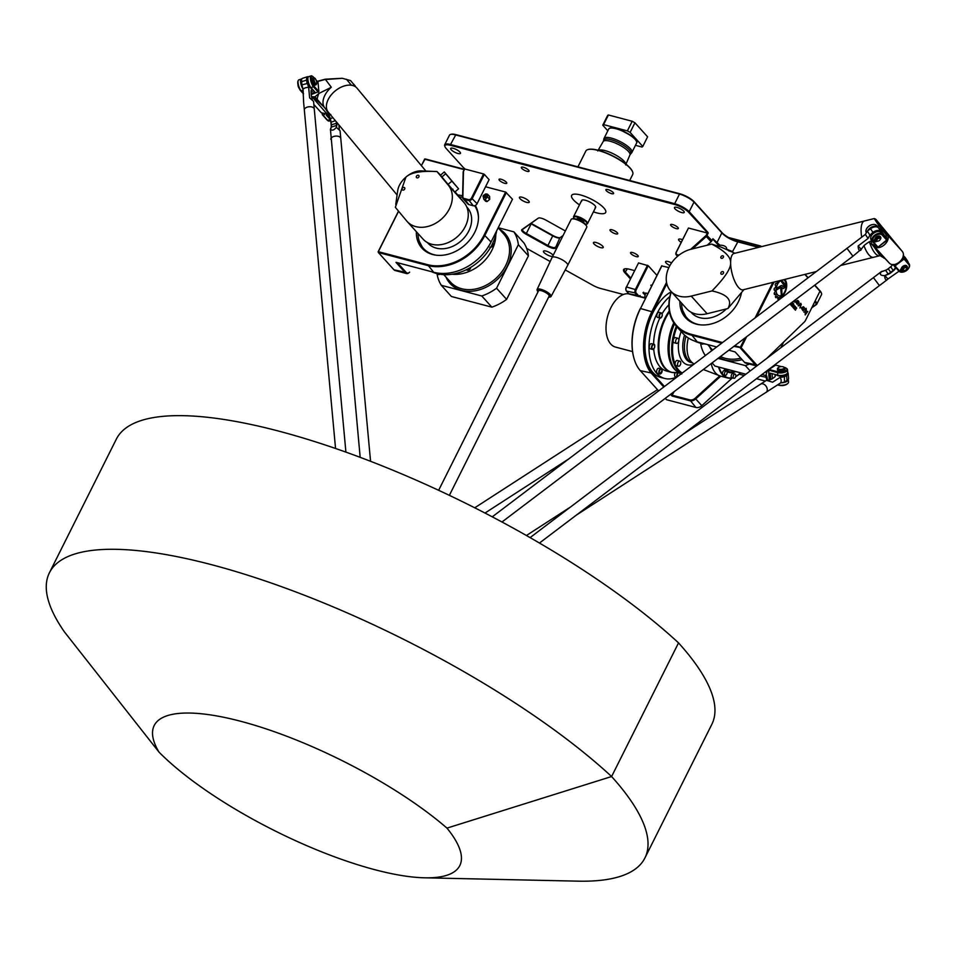 <?xml version="1.0" encoding="UTF-8"?>
<svg xmlns="http://www.w3.org/2000/svg" width="957" height="957" viewBox="0 0 957 957"><rect width="100%" height="100%" fill="white"/><g stroke="black" fill="none" stroke-linecap="round" stroke-linejoin="round"><path stroke-width="1.44" d="M446.979 828.116L611.607 776.534A346.829 99.085 -153.4 0 0 282.997 587.203A346.829 99.085 -153.4 0 0 49.417 572.776A346.829 99.085 -153.4 0 0 64.574 632.098L158.97 752.07A184.737 52.779 26.6 0 1 240.889 721.327A184.737 52.779 26.6 0 1 446.979 828.116A181.052 51.726 26.6 0 1 424.609 877.808A181.052 51.726 26.6 0 1 158.97 752.07M49.417 572.776L116.347 439.131A346.829 99.085 26.6 0 1 349.915 453.558A346.829 99.085 26.6 0 1 678.537 642.889L611.607 776.534A343.144 98.033 26.6 0 1 644.91 857.962A343.144 98.033 26.6 0 1 578.184 881.158L424.609 877.808M678.537 642.889A343.144 98.033 26.6 0 1 711.841 724.317L644.91 857.962M328.502 114.397L326.277 115.115L330.249 119.529L327.713 120.343L322.952 115.055L324.543 114.541M313.752 90.783L311.073 91.657M311.181 93.451L315.032 92.195L311.061 87.793A6.244 1.986 72 0 1 308.202 81.381A6.244 1.986 72 0 1 308.656 76.668L311.192 75.842A6.244 1.986 72 0 0 310.726 80.555A6.244 1.986 72 0 0 313.597 86.967L318.358 92.255L318.872 91.549L311.252 94.564M322.234 113.584L322.342 114.72L327.103 120.008A5.61 1.782 72 0 0 327.737 120.546A5.61 1.782 72 0 0 328.06 120.69M330.608 120.618L329.16 121.084A6.244 1.986 -108 0 1 328.418 120.953A6.244 1.986 -108 0 1 327.713 120.343L327.103 120.008M316.037 80.017L318.011 82.206L318.872 91.549L314.111 86.274A5.61 1.782 -108 0 1 311.372 79.622A5.61 1.782 -108 0 1 312.616 76.381A5.61 1.782 -108 0 1 313.238 76.919L313.932 77.673M312.616 76.381L311.934 75.986A6.244 1.986 72 0 0 311.192 75.842M298.153 80.831A5.61 1.782 72 0 0 297.974 81.13A5.61 1.782 72 0 0 298.249 85.783A5.61 1.782 72 0 0 300.606 90.652L303.465 93.822M303.429 93.439L301.216 90.987A6.244 1.986 -108 0 1 298.596 85.58A6.244 1.986 -108 0 1 298.285 80.4A6.244 1.986 -108 0 1 298.811 79.862L301.335 79.036A6.244 1.986 -108 0 1 301.778 79.036M303.022 89.192A6.244 1.986 -108 0 1 300.737 82.972A6.244 1.986 -108 0 1 301.335 79.036M315.954 84.79L314.829 85.161A3.744 1.184 -108 0 1 312.544 81.967A3.744 1.184 -108 0 1 312.52 78.031L313.645 77.673A3.744 1.184 72 0 0 313.669 81.596A3.744 1.184 72 0 0 315.954 84.79A3.744 1.184 72 0 0 316.265 84.467L316.588 83.737A3.122 0.993 -108 0 1 314.422 81.357A3.122 0.993 -108 0 1 314.769 78.151A3.122 0.993 -108 0 1 316.683 82.517A3.122 0.993 -108 0 1 316.588 83.737M299.768 89.491L299.218 88.427M299.194 88.367A2.5 0.79 -108 0 1 297.986 85.161A2.5 0.79 -108 0 1 297.974 84.611M314.769 78.151L314.087 77.756A3.744 1.184 72 0 0 313.645 77.673M297.962 84.73L299.11 88.271M301.551 79.622L301.527 79.634A5.61 1.782 72 0 0 300.929 82.792A5.61 1.782 72 0 0 302.675 88.152M311.444 88.223A5.61 1.782 -108 0 1 308.022 83.391A5.61 1.782 -108 0 1 307.998 77.529L308.022 77.529M327.976 114.565A5.61 1.782 72 0 0 330.153 118.955M881.098 231.726L885.189 236.905L881.206 232.491A6.244 3.936 146.1 0 0 873.825 233.149A6.244 3.936 146.1 0 0 871.061 239.729A6.244 3.936 146.1 0 0 871.289 240.016M903.097 256.5L908.935 263.665L903.049 256.727M866.312 232.647A6.244 3.936 -33.9 0 1 866.719 228.591A6.244 3.936 -33.9 0 1 872.772 224.536A6.244 3.936 -33.9 0 1 876.48 225.457L881.253 230.745L887.199 239.597L878.036 247.133L872.497 241.822A6.244 3.936 146.1 0 1 872.282 241.535L871.061 239.729M872.569 224.572A5.61 3.541 146.1 0 0 872.377 224.596A5.61 3.541 146.1 0 0 866.934 228.256A5.61 3.541 146.1 0 0 866.827 228.424M878.036 247.133L873.263 241.846A5.61 3.541 -33.9 0 1 875.344 235.829A5.61 3.541 -33.9 0 1 882.198 235.087L886.972 240.374M887.199 239.597L882.426 234.309A6.244 3.936 146.1 0 0 875.033 234.955A6.244 3.936 146.1 0 0 872.282 241.535M876.48 225.457L877.713 227.287A6.244 3.936 -33.9 0 0 872.664 226.689A6.244 3.936 -33.9 0 0 867.712 230.804M879.28 229.022L881.672 231.666M874.339 241.032L874.136 240.733A1.124 0.706 -33.9 0 1 874.483 239.585A1.124 0.706 146.1 0 0 874.913 238.951A3.194 2.01 -33.9 0 1 877.473 236.331A3.194 2.01 -33.9 0 1 880.392 236.69A3.194 2.01 -33.9 0 1 880.5 236.893M880.189 237.695A2.5 1.567 146.1 0 0 880.069 237.48A2.5 1.567 146.1 0 0 877.186 237.527A2.5 1.567 146.1 0 0 875.882 240.183L874.973 240.841L876.145 240.578A2.5 1.567 146.1 0 0 876.193 240.662A2.5 1.567 146.1 0 0 877.772 241.14A2.5 1.567 146.1 0 0 877.988 241.104A3.194 2.01 -33.9 0 1 876.959 241.308A1.124 0.706 146.1 0 0 876.193 241.583A1.124 0.706 -33.9 0 1 874.901 241.678L875.906 240.757M893.312 264.515L894.998 265.926L893.982 264.491M902.798 257.565L908.707 264.443A5.61 3.541 -33.9 0 1 908.564 268.379A5.61 3.541 -33.9 0 1 903.109 272.039L902.714 272.099A6.244 3.936 146.1 0 1 899.006 271.178L894.233 265.89L895.931 264.12M903.109 272.039A5.61 3.541 -33.9 0 1 899.771 271.202L894.998 265.926L903.934 259.156L904.162 258.378L903.396 258.462L901.673 259.766M903.252 255.567L904.209 256.62L903.276 255.232A6.244 3.936 -33.9 0 1 903.396 255.411M908.66 268.211A6.244 3.936 146.1 0 0 908.779 268.044A6.244 3.936 146.1 0 0 909.15 263.953A6.244 3.936 146.1 0 0 908.935 263.665L908.707 264.443M908.109 262.445A6.244 3.936 146.1 0 0 907.93 262.134A6.244 3.936 146.1 0 0 907.714 261.859A6.244 3.936 -33.9 0 0 906.746 260.783M900.848 270.388L900.645 270.089A1.124 0.706 -33.9 0 1 900.992 268.953A1.124 0.706 146.1 0 0 901.422 268.307A3.194 2.01 -33.9 0 1 903.97 265.687A3.194 2.01 -33.9 0 1 906.889 266.046A3.194 2.01 -33.9 0 1 907.009 266.261M906.578 269.073A3.194 2.01 146.1 0 0 907.164 266.453A3.194 2.01 146.1 0 0 904.245 266.094A3.194 2.01 146.1 0 0 901.697 268.714A1.124 0.706 -33.9 0 1 901.255 269.348A1.124 0.706 146.1 0 0 900.872 270.448L902.164 269.742M902.152 269.718L901.398 271.034A1.124 0.706 146.1 0 0 902.69 270.939A1.124 0.706 -33.9 0 1 903.456 270.664A3.194 2.01 146.1 0 0 904.497 270.46A2.5 1.567 146.1 0 1 904.281 270.508A2.5 1.567 146.1 0 1 902.702 270.018A2.5 1.567 146.1 0 1 902.654 269.946L902.415 270.113M901.47 270.173L902.702 270.018M906.686 267.051A2.5 1.567 146.1 0 0 906.578 266.836A2.5 1.567 146.1 0 0 903.695 266.883A2.5 1.567 146.1 0 0 902.391 269.539M906.578 269.061A2.5 1.567 146.1 0 0 906.698 268.881A2.5 1.567 146.1 0 0 906.853 267.242A2.5 1.567 146.1 0 0 903.97 267.278A2.5 1.567 146.1 0 0 902.654 269.946M874.961 240.817L874.411 241.14A1.124 0.706 -33.9 0 1 874.746 239.992A1.124 0.706 146.1 0 0 875.188 239.358A3.194 2.01 -33.9 0 1 877.736 236.738A3.194 2.01 -33.9 0 1 880.655 237.085A3.194 2.01 -33.9 0 1 880.069 239.705A2.5 1.567 146.1 0 0 880.189 239.513A2.5 1.567 146.1 0 0 880.344 237.886A2.5 1.567 146.1 0 0 877.461 237.922A2.5 1.567 146.1 0 0 876.145 240.578M905.848 269.91A1.866 1.184 -33.9 0 1 904.676 270.436A1.866 1.184 -33.9 0 1 903.456 269.156A1.866 1.184 -33.9 0 1 905.765 267.601A1.866 1.184 -33.9 0 1 906.494 269.216A1.866 1.184 -33.9 0 1 905.848 269.91M879.339 240.554A1.866 1.184 -33.9 0 1 878.167 241.08A1.866 1.184 -33.9 0 1 876.947 239.8A1.866 1.184 -33.9 0 1 879.256 238.245A1.866 1.184 -33.9 0 1 879.985 239.86A1.866 1.184 -33.9 0 1 879.339 240.554M904.209 256.62A6.244 3.936 -33.9 0 1 904.221 256.643L903.276 255.184M870.798 237.037A5.61 3.541 -33.9 0 1 873.454 233.006A5.61 3.541 -33.9 0 1 879.04 231.51M875.691 226.821A5.61 3.541 146.1 0 0 870.356 228.376A5.61 3.541 146.1 0 0 868.693 230.051M772.514 378.601L772.12 373.661M768.567 370.12L777.574 372.632L777.778 375.156L770.313 373.182L770.816 379.474M769.392 379.929L768.722 370.012M770.421 368.517L775.684 365.107L781.319 366.603M784.19 367.356L784.632 367.476A5.61 2.44 175.4 0 1 786.08 368.086A5.61 2.44 175.4 0 1 785.015 371.232A5.61 2.44 175.4 0 1 777.897 371.83L769.356 369.569M777.897 371.83L777.574 372.632A6.244 2.715 -4.6 0 0 784.19 372.44A6.244 2.715 -4.6 0 0 787.527 369.713A6.244 2.715 -4.6 0 0 786.654 368.469A6.244 2.715 -4.6 0 0 786.331 368.278M768.519 370.156L769.308 379.953M777.562 384.893L778.974 385.264A5.61 2.44 -4.6 0 0 787.336 383.877A5.61 2.44 -4.6 0 0 787.563 383.637M788.281 379.295A6.244 2.715 175.4 0 1 788.317 379.51L788.52 382.034A6.244 2.715 175.4 0 1 787.85 383.398A6.244 2.715 175.4 0 1 778.555 384.953L777.79 384.75M777.778 375.156A6.244 2.715 -4.6 0 0 784.393 374.965A6.244 2.715 -4.6 0 0 787.731 372.237L787.527 369.713M784.907 368.23L785.003 369.354A3.744 1.627 175.4 0 1 784.25 370.443A3.744 1.627 175.4 0 1 780.146 371.28A3.744 1.627 175.4 0 1 777.539 369.952L777.443 368.828A3.744 1.627 -4.6 0 0 780.063 370.168A3.744 1.627 -4.6 0 0 784.166 369.318A3.744 1.627 -4.6 0 0 784.907 368.23A3.744 1.627 -4.6 0 0 784.381 367.488A3.744 1.627 -4.6 0 0 784.034 367.297M781.713 385.563A1.866 0.813 -4.6 0 0 783.364 385.432M783.616 368.624A3.122 1.352 175.4 0 1 779.488 369.235A3.122 1.352 175.4 0 1 778.364 367.536A3.122 1.352 175.4 0 1 781.02 366.615A3.122 1.352 175.4 0 1 783.807 367.105A3.122 1.352 175.4 0 1 783.616 368.624M778.161 367.775A3.744 1.627 -4.6 0 0 777.85 368.014A3.744 1.627 -4.6 0 0 777.443 368.828M787.133 373.541A5.61 2.44 175.4 0 1 782.204 375.969A5.61 2.44 175.4 0 1 776.342 374.773M784.596 382.046A5.61 2.44 -4.6 0 0 787.647 379.977M788.317 379.51A6.244 2.715 175.4 0 1 781.606 382.752M769.045 376.711A4.988 2.823 -75.2 0 1 768.866 374.546M846.909 248.282L852.926 256.213L846.921 248.258L852.95 256.213L861.408 249.095M871.887 240.949L871.408 241.056A6.555 4.127 146.1 0 0 867.951 242.635L865.415 244.454A6.555 4.127 146.1 0 0 863.274 246.547L861.204 249.358L858.142 245.961C858.262 249.705 859.171 251.117 860.869 250.22M881.576 232.898A6.555 4.127 146.1 0 0 881.146 231.797A6.555 4.127 146.1 0 0 872.928 232.372L869.805 235.278L873.191 232.718A6.244 3.936 -33.9 0 1 881.206 232.491L882.198 235.087M869.805 235.278L868.071 238.449L865.367 234.429L867.317 231.151L869.746 234.776M867.317 231.151L870.499 228.747A6.555 4.127 -33.9 0 1 874.59 226.917A6.555 4.127 -33.9 0 1 878.717 228.173L881.146 231.797M874.495 226.929A6.244 3.936 146.1 0 0 874.399 226.941A6.244 3.936 146.1 0 0 870.487 228.687L867.102 231.259M492.269 516.828L865.367 234.429M868.071 238.449L858.142 245.961M873.418 277.638L879.423 285.581M892.666 264.599A6.555 4.127 -33.9 0 1 890.68 266.764L888.252 268.714A6.555 4.127 -33.9 0 1 885.608 270.245L882.438 271.477M530.106 537.607L881.349 271.621L885.727 270.233A6.244 3.936 146.1 0 0 888.252 268.773L890.668 266.836A6.244 3.936 146.1 0 0 892.606 264.682A6.244 3.936 146.1 0 0 892.725 264.479M903.145 256.273A6.555 4.127 -33.9 0 1 905.226 257.541L907.655 261.153A6.555 4.127 146.1 0 0 906.052 260.005M895.549 267.35L895.333 267.781A6.244 3.936 -33.9 0 1 893.096 270.448L890.68 272.386A6.244 3.936 -33.9 0 1 888.156 273.858L884.89 275.604L887.964 278.989L899.03 271.202M908.097 262.374A6.555 4.127 146.1 0 0 907.655 261.153M881.792 271.369C879.196 274.169 880.153 275.592 884.651 275.628C884.83 279.157 885.739 280.473 887.378 279.576L887.964 278.989M884.89 275.604L888.299 274.264A6.555 4.127 146.1 0 0 890.955 272.733L893.371 270.795A6.555 4.127 146.1 0 0 895.716 267.984L895.86 267.697M762.932 383.865A4.988 3.493 -122.9 0 0 760.588 384.152L760.588 384.152A4.988 3.493 57.1 0 1 762.932 383.865A4.988 3.493 57.1 0 1 766.952 387.896A4.988 3.493 57.1 0 1 766.007 392.526A4.988 3.493 -122.9 0 0 766.94 387.896A4.988 3.493 -122.9 0 0 762.932 383.865M576.246 515.189L780.517 382.979A4.988 3.493 -122.9 0 0 780.075 377.381L784.429 376.783L784.453 382.142L787.001 380.479A6.244 2.715 -4.6 0 0 787.575 380.049A6.244 2.715 -4.6 0 0 787.707 379.929M765.648 385.659A4.988 3.493 57.1 0 1 766.701 387.298M784.429 376.783L786.821 375.228A6.555 2.847 -4.6 0 0 788.137 373.326L788.544 378.374A6.555 2.847 175.4 0 1 787.838 379.809A6.555 2.847 175.4 0 1 787.228 380.276L784.836 381.819M784.453 382.142L780.517 382.979M788.137 373.326A6.555 2.847 -4.6 0 0 787.731 372.464M775.074 374.438L775.062 376.029A6.244 2.715 175.4 0 1 774.512 377.178M767.933 380.36L770.17 379.69A6.555 2.847 -4.6 0 0 772.443 378.649L774.201 377.417A6.555 2.847 -4.6 0 0 774.644 377.058A6.555 2.847 -4.6 0 0 775.349 375.73L775.361 374.51M787.695 372.656A6.244 2.715 175.4 0 1 786.558 374.881L783.998 376.532M683.442 434.011L766.497 380.324L772.586 382.214L780.075 377.381M345.908 452.111L314.267 109.038A4.988 2.739 174.7 0 0 309.039 106.765A4.988 2.739 174.7 0 0 304.326 109.947L304.326 109.947A4.988 2.739 -5.3 0 1 309.039 106.765A4.988 2.739 -5.3 0 1 314.267 109.026L313.561 101.37L309.625 97.829L308.668 87.446A4.988 2.739 174.7 0 0 303.046 89.276L301.91 84.85L307.412 83.486L307.089 79.933A6.244 1.986 -108 0 1 308.286 76.955M305.379 108.045A4.988 2.739 -5.3 0 1 312.879 107.351M311.264 90.137L311.372 89.874A6.555 2.081 72 0 0 311.324 89.958A6.555 2.081 72 0 0 311.097 92.303L311.276 94.827A6.555 2.081 72 0 0 311.755 97.614L312.365 99.947M308.214 76.883L308.298 76.931A6.555 2.081 72 0 0 308.214 76.883A6.555 2.081 72 0 0 307.436 76.727A6.555 2.081 72 0 0 306.671 79.886L306.982 83.211M307.412 83.486L308.668 87.446M301.91 84.85L301.611 81.524A6.555 2.081 -108 0 1 301.826 78.953A6.555 2.081 -108 0 1 302.364 78.378L307.436 76.727M301.742 79.144A6.244 1.986 72 0 0 301.658 79.311A6.244 1.986 72 0 0 301.455 81.764L301.79 85.305M335.548 448.474L303.62 102.291L303.046 89.276M340.297 137.389A4.988 2.739 174.7 0 0 334.591 136.265A4.988 2.739 174.7 0 0 330.835 139.315L330.835 139.303A4.988 2.739 -5.3 0 1 331.23 138.047A4.988 2.739 -5.3 0 1 335.716 136.109A4.988 2.739 -5.3 0 1 340.297 137.389A4.988 2.739 -5.3 0 1 340.776 138.394A4.988 2.739 174.7 0 0 340.297 137.389M370.562 461.286L340.058 130.726L336.374 127.365C333.969 130.212 331.983 130.858 330.428 129.291L331.313 126.838A6.244 1.986 72 0 0 331.337 124.709L331.038 122.053A6.244 1.986 72 0 0 330.237 118.584L328.969 114.768A6.555 2.081 -108 0 1 328.849 114.397M331.888 137.401A4.988 2.739 -5.3 0 1 339.388 136.719M328.646 114.397A6.244 1.986 72 0 0 328.777 114.828L330.057 118.632A6.555 2.081 -108 0 1 330.883 122.281L331.182 124.936A6.555 2.081 -108 0 1 331.158 127.173L330.823 128.944M336.242 121.73L336.397 123.07A6.244 1.986 -108 0 1 336.374 125.188L336.374 127.365M336.397 127.377L336.792 125.343A6.555 2.081 72 0 0 336.804 123.118L336.72 122.293M339.34 129.745L338.898 124.924M360.167 457.326L330.428 129.291M586.605 224.094A7.8 2.225 -153.4 0 0 586.928 224.034A7.8 2.225 -153.4 0 0 587.538 223.591A7.8 2.225 -153.4 0 0 586.964 221.952A7.8 2.225 -153.4 0 0 579.547 217.203A7.8 2.225 -153.4 0 0 573.602 216.605A7.8 2.225 -153.4 0 0 573.614 217.359A7.8 2.225 -153.4 0 0 573.757 217.658M574.296 218.686A7.333 2.093 26.6 0 1 573.829 217.933A7.333 2.093 26.6 0 1 578.435 217.418A7.333 2.093 26.6 0 1 586.378 222.239A7.333 2.093 26.6 0 1 586.342 224.189A7.333 2.093 26.6 0 1 585.469 224.285M576.796 219.285L577.023 218.83A3.744 1.065 26.6 0 1 579.882 219.105A3.744 1.065 26.6 0 1 583.435 221.39A3.744 1.065 26.6 0 1 583.722 222.18L583.483 222.634M571.138 219.428A8.733 2.5 26.6 0 1 571.831 218.938A8.733 2.5 26.6 0 1 580.074 221.103A8.733 2.5 26.6 0 1 586.737 226.402A8.733 2.5 26.6 0 1 586.761 227.252L567.704 265.304A8.733 2.5 26.6 0 1 567.692 265.328A8.733 2.5 26.6 0 0 561.005 259.168A8.733 2.5 26.6 0 0 552.081 257.493A8.733 2.5 26.6 0 1 552.081 257.493L571.138 219.428M586.737 226.402L586.45 225.649A8.111 2.321 -153.4 0 0 580.253 220.732A8.111 2.321 -153.4 0 0 572.609 218.722L571.831 218.938M538.013 291.849A7.178 2.046 26.6 0 1 537.451 291A7.178 2.046 26.6 0 1 537.439 290.976A7.178 2.046 26.6 0 1 544.748 291.646A7.178 2.046 26.6 0 1 549.653 297.089A7.178 2.046 26.6 0 1 548.612 297.16M549.653 297.089L550.442 296.885A7.812 2.237 -153.4 0 0 551.076 296.455A7.812 2.237 -153.4 0 0 545.095 290.94A7.812 2.237 -153.4 0 0 537.104 289.457A7.812 2.237 -153.4 0 0 537.14 290.222A7.812 2.237 -153.4 0 0 537.152 290.246M438.641 490.295L538.528 290.82A5.921 1.699 26.6 0 1 543.732 291.562A5.921 1.699 26.6 0 1 549.091 295.522A5.921 1.699 26.6 0 1 549.127 296.132L449.371 495.343M700.608 343.3A45.23 34.978 -42.1 0 0 704.878 354.903L705.369 355.454M712.092 362.882L714.951 366.064L745.862 374.223M750.192 370.945L745.359 365.598A45.23 34.978 -42.1 0 0 749.343 364.055M769.847 368.577L770.194 368.959A45.23 34.978 137.9 0 1 764.332 372.763M745.359 365.598L718.037 358.385M705.776 355.143L704.878 354.903M783.699 341.996L780.828 347.75M770.72 367.919L770.194 368.959M705.943 344.137A45.23 34.978 137.9 0 1 694.507 340.991M700.105 324.818A33.387 25.827 137.9 0 1 682.831 310.774A33.387 25.827 137.9 0 1 681.599 303.154M437.038 273.702A45.23 34.978 -42.1 0 0 441.309 285.318L451.381 296.479L491.862 307.161L481.79 296A45.23 34.978 -42.1 0 0 496.551 288.224L506.624 299.374A45.23 34.978 137.9 0 1 491.862 307.161M518.347 244.705A45.23 34.978 -42.1 0 0 513.909 231.857L523.981 243.006A45.23 34.978 137.9 0 1 528.42 255.866L518.347 244.705L496.551 288.224M481.79 296L441.309 285.318M498.214 227.706L513.909 231.857M528.42 255.866L506.624 299.374M496.587 230.96A45.23 34.978 137.9 0 1 431.535 271.692M459.252 196.819A33.387 25.827 137.9 0 1 462.578 197.453M474.636 205.707A33.387 25.827 137.9 0 1 478.452 217.371M436.536 255.232A33.387 25.827 137.9 0 1 419.262 241.188A33.387 25.827 137.9 0 1 418.03 233.556M679.841 361.124L677.365 360.466A2.656 1.495 104.8 0 0 676.695 360.538A2.656 1.495 104.8 0 0 675.104 364.15A2.656 1.495 104.8 0 0 675.654 365.407A2.656 1.495 104.8 0 0 676.001 365.598L678.489 366.256A2.656 1.495 104.8 0 0 679.159 366.172A2.656 1.495 104.8 0 0 680.726 363.516A2.656 1.495 104.8 0 0 679.841 361.124A2.656 1.495 104.8 0 0 679.183 361.196A2.656 1.495 104.8 0 0 677.604 363.863A2.656 1.495 104.8 0 0 678.489 366.256M677.903 338.264L675.427 337.606A2.656 1.495 104.8 0 0 674.757 337.677A2.656 1.495 104.8 0 0 673.441 339.304A2.656 1.495 104.8 0 0 673.154 341.123A2.656 1.495 104.8 0 0 674.063 342.726L676.551 343.384A2.656 1.495 104.8 0 0 677.221 343.312A2.656 1.495 104.8 0 0 678.8 340.644A2.656 1.495 104.8 0 0 677.903 338.264A2.656 1.495 104.8 0 0 677.245 338.335A2.656 1.495 104.8 0 0 675.666 341.003A2.656 1.495 104.8 0 0 676.551 343.384M668.871 304.852A37.586 21.269 104.8 0 0 662.136 313.705M659.828 318.047A37.586 21.269 104.8 0 0 653.595 344.221M653.727 348.97A37.586 21.269 104.8 0 0 666.694 371.089L671.264 372.297A37.586 21.269 104.8 0 0 673.812 372.68M671.144 291.873A45.23 25.6 104.8 0 0 645.52 337.725A45.23 25.6 104.8 0 0 660.761 377.429L664.744 378.47A45.23 25.6 104.8 0 0 676.408 377.082M669.864 296.491A45.23 25.6 104.8 0 0 649.109 343.025A45.23 25.6 104.8 0 0 664.744 378.47M662.148 314.052A2.656 1.495 104.8 0 0 661.311 312.951C662.722 314.219 662.531 315.906 660.749 317.999L657.71 317.485A2.656 1.495 -75.2 0 1 656.945 314.542A2.656 1.495 -75.2 0 1 659.074 312.365L661.311 312.951A2.656 1.495 104.8 0 0 659.182 315.128A2.656 1.495 104.8 0 0 659.959 318.083A2.656 1.495 104.8 0 0 660.617 317.999A2.656 1.495 104.8 0 0 661.227 317.545M654.612 345.369A2.656 1.495 104.8 0 0 653.775 344.269C654.744 344.042 654.947 345.31 654.361 348.073L652.411 349.401L650.174 348.815A2.656 1.495 -75.2 0 1 649.408 345.86A2.656 1.495 -75.2 0 1 651.538 343.683L653.775 344.269A2.656 1.495 104.8 0 0 651.645 346.458A2.656 1.495 104.8 0 0 652.411 349.401A2.656 1.495 104.8 0 0 653.691 348.862M661.981 369.952A2.656 1.495 104.8 0 0 661.131 368.852L662.172 370.778L659.78 373.984L657.543 373.386A2.656 1.495 -75.2 0 1 656.765 370.443A2.656 1.495 -75.2 0 1 658.894 368.266L661.131 368.852A2.656 1.495 104.8 0 0 659.002 371.041A2.656 1.495 104.8 0 0 659.78 373.984A2.656 1.495 104.8 0 0 661.048 373.445M676.707 377.154L675.486 376.831A2.656 1.495 -75.2 0 1 675.187 372.752M733.576 375.168A2.189 1.232 104.8 0 0 733.947 378.314A2.189 1.232 104.8 0 0 735.431 377.225A2.189 1.232 104.8 0 0 735.06 374.091A2.189 1.232 104.8 0 0 733.576 375.168M724.88 372.213A2.189 1.232 104.8 0 0 725.25 375.347A2.189 1.232 104.8 0 0 726.734 374.271A2.189 1.232 104.8 0 0 726.363 371.125A2.189 1.232 104.8 0 0 724.88 372.213M726.363 371.125L724.377 370.598A2.189 1.232 104.8 0 0 722.738 372.034A2.189 1.232 104.8 0 0 722.882 374.582A2.189 1.232 104.8 0 0 723.265 374.821L725.25 375.347M735.06 374.091L733.074 373.565A2.189 1.232 104.8 0 0 731.315 375.359A2.189 1.232 104.8 0 0 731.961 377.788A2.189 1.232 104.8 0 0 732.296 377.788M728.48 237.503L760.552 245.961A36.809 10.515 26.6 0 1 761.712 246.583M760.552 245.961L760.037 247.002M734.94 253.258L721.375 247.229L711.721 244.095C724.676 250.818 730.981 257.062 730.622 262.828C731.04 268.403 724.844 277.757 711.996 290.928C727.392 294.278 732.691 300.151 727.906 308.537L707.127 313.717A27.454 21.233 137.9 0 1 686.612 308.692L670.713 291.084A27.454 21.233 -42.1 0 0 691.217 296.096L707.127 313.717M711.996 290.928L691.217 296.096M816.082 271.609L743.099 289.804A18.721 6.735 -104 0 1 734.916 281.597A18.721 6.735 -104 0 1 730.622 262.828A18.721 6.735 -104 0 1 734.043 253.473L864.494 220.971A18.721 6.735 76 0 0 864.494 220.971A18.721 6.735 76 0 0 861.731 237.18A18.721 6.735 -104 0 1 864.506 220.959L874.219 218.567L879.04 225.84L880.081 225.696L875.918 219.404L902.08 251.177C907.714 257.553 894.328 269.204 889.029 262.768L874.064 246.93L880.177 255.675L883.658 257.804M863.98 245.698A18.721 6.735 76 0 0 873.55 257.289L873.55 257.289A18.721 6.735 -104 0 1 863.992 245.698M726.315 308.932A26.521 20.504 137.9 0 1 691.552 312.772L690.99 312.149M723.36 256.105A1.531 1.184 137.9 0 1 720.956 257.983A1.531 1.184 137.9 0 1 723.36 256.105M722.439 271.573A1.531 1.184 137.9 0 1 722.619 274.073A1.531 1.184 137.9 0 1 721.028 272.506A1.531 1.184 137.9 0 1 722.439 271.573M711.721 244.095L690.942 249.263A27.454 21.233 -42.1 0 0 669.015 267.278A27.454 21.233 -42.1 0 0 670.713 291.084M727.906 308.537L743.996 289.576M726.578 249.538L726.578 248.437A6.244 3.254 179.7 0 0 717.678 245.53L717.212 245.65M874.064 246.93L871.36 243.808L871.325 241.08M872.102 244.753L873.669 245.758C878.969 252.241 892.45 240.638 886.84 234.298L880.081 225.696M876.732 246.511L871.337 243.736M874.219 218.567L875.296 218.95M877.234 226.295L879.04 225.84L885.895 234.429L886.876 239.118M886.326 240.853L878.777 246.571M615.566 347.104L632.553 351.59L615.782 347.152A27.454 15.539 -75.2 0 1 615.566 347.104A27.454 15.539 -75.2 0 1 607.42 317.126A27.454 15.539 -75.2 0 1 628.976 293.883M644.492 297.603L639.204 296.299M647.817 293.596L645.664 292.998L644.432 297.83L645.532 298.153M768.076 380.324A8.111 4.594 -75.2 0 1 767.059 377.465A6.866 3.888 104.8 0 0 766.09 374.917L765.433 375.455A6.244 3.529 -75.2 0 1 766.198 377.62A8.733 4.941 104.8 0 0 767 380.228M765.433 375.455L761.975 374.546M767.071 371.113L766.09 374.917M775.445 364.342L775.948 365.179M775.038 365.526L774.153 365.311M647.865 293.5L645.664 292.998M455.089 191.819L464.241 202.824A27.454 21.233 137.9 0 1 457.314 236.762A27.454 21.233 137.9 0 1 423.042 239.106L407.144 221.486A27.454 21.233 -42.1 0 1 406.701 220.983L395.349 207.322L405.935 177.105A18.721 11.855 140.3 0 0 397.741 190.479L395.743 204.415M317.389 81.512L324.89 79.539L342.379 78.318L350.561 80.567L354.856 85.759L351.434 85.245A18.721 11.855 140.3 0 0 331.648 94.384A18.721 11.855 140.3 0 0 328.251 112.113A18.721 11.855 -39.7 0 1 335.082 91.035A18.721 11.855 -39.7 0 1 357.057 88.2L425.889 171.076M407.144 221.486A27.454 21.233 -42.1 0 0 441.416 219.141A27.454 21.233 -42.1 0 0 448.331 185.215L436.99 171.554L421.331 170.884A18.721 11.855 140.3 0 0 405.935 177.105C410.756 172.523 421.104 170.669 436.99 171.554L440.567 175.119M350.561 80.567L354.856 85.759M355.298 86.082L353.54 84.013L355.298 86.082M397.095 194.989L328.263 112.113L327.617 112.304L329.591 114.481L321.349 112.806L313.848 104.48M325.129 108.332L314.973 96.836L311.539 96.705M314.973 96.836L318.908 93.463A23.088 14.63 140.3 0 0 317.162 99.361L316.181 99.636L323.681 106.682M342.151 78.283L325.248 79.204L331.313 87.254L318.908 93.463M314.949 96.908L314.219 97.458L316.181 99.636M311.743 97.566L314.219 97.458M325.248 79.204L317.222 81.333M325.787 109.134L327.617 112.304M329.591 114.481L330.799 114.469M448.079 184.402L454.802 192.07L458.582 188.816L451.871 181.148L448.079 184.402L441.919 176.973L445.699 173.719L444.287 171.925L458.582 188.816M445.699 173.719L451.871 181.148M444.287 171.925L440.507 175.179L441.919 176.973M466.777 207.023L467.339 207.645A26.521 20.504 137.9 0 1 461.406 240.626A26.521 20.504 137.9 0 1 427.982 243.174L427.42 242.564M452.888 189.163L451.871 189.127M402.694 187.859A1.531 1.184 137.9 0 1 404.249 189.653A1.531 1.184 137.9 0 1 402.694 187.859M416.893 175.669A1.531 1.184 137.9 0 1 418.448 177.464A1.531 1.184 137.9 0 1 416.893 175.669M595.027 207.86A7.8 2.225 -153.4 0 0 595.637 207.418A7.8 2.225 -153.4 0 0 594.883 205.576A7.8 2.225 -153.4 0 0 587.454 200.946A7.8 2.225 -153.4 0 0 581.7 200.432A7.8 2.225 -153.4 0 0 581.712 201.185M651.693 285.856A11.855 3.385 -153.4 0 0 651.406 285.533L651.023 285.102M464.36 169.293L425.195 158.946L421.319 165.573M759.344 247.169L738.003 241.535A13.099 3.744 26.6 0 1 721.997 232.611L694.16 201.783A11.855 3.385 -153.4 0 0 679.673 193.709L455.891 134.626A11.855 3.385 -153.4 0 0 451.261 134.243L450.484 134.459A12.477 3.565 26.6 0 1 455.353 134.865L679.135 193.96A12.477 3.565 26.6 0 1 694.387 202.453L722.224 233.281A12.477 3.565 -153.4 0 0 737.464 241.774L758.602 247.361M814.598 285.258L820.328 291.61A12.477 3.565 26.6 0 1 821.513 293.368L821.226 292.615A11.855 3.385 -153.4 0 0 820.101 290.94L814.814 285.09M808.103 277.65L805.112 274.348M559.857 237.779A6.866 1.962 26.6 0 1 552.919 235.506L531.35 223.495A6.866 1.962 26.6 0 1 531.219 223.412M398.507 211.126L378.123 251.835M782.982 288.512A2.584 1.459 -75.2 0 0 784.919 286.813A2.584 1.459 -75.2 0 0 784.74 283.798L781.498 280.234L784.74 283.798A2.584 1.459 -75.2 0 1 784.907 286.813A2.584 1.459 -75.2 0 1 782.982 288.512A2.584 1.459 -75.2 0 1 782.527 288.224L781.749 287.363A1.591 0.897 104.8 0 0 781.474 287.184A1.591 0.897 104.8 0 0 780.984 287.279L776.857 289.744A6.113 3.457 -75.2 0 1 777.036 288.021L781.032 285.653A2.847 1.615 -75.2 0 1 781.905 285.485A2.847 1.615 -75.2 0 1 782.395 285.796L783.412 286.849L784.01 285.27L780.541 280.473M781.905 285.485A2.847 1.615 -75.2 0 1 782.407 285.808L783.412 286.849M781.474 287.184L781.462 287.184A1.591 0.897 104.8 0 0 781.462 287.184A1.591 0.897 104.8 0 0 780.972 287.279L776.857 289.744M781.797 288.392L781.989 297.424L781.797 288.392M781.594 297.735L780.756 288.918L781.498 287.83M794.812 302.185L794.143 300.749L794.812 302.185L793.616 301.144M797.707 300.39C799.562 301.957 799.394 303.285 797.229 304.386L795.817 302.065L797.432 303.56L797.54 301.335L795.662 301.359L797.707 300.39C799.562 301.957 799.406 303.297 797.229 304.386M795.817 302.065L797.432 303.56M797.54 301.335L795.889 301.551M800.734 303.285L801.296 304.493L799.873 307.963L800.758 305.247L798.162 305.857L800.734 303.285L800.65 304.434M801.296 304.493L799.873 307.963M800.758 305.247L798.162 305.857M794.274 308.896L795.626 309.386L794.968 308.178L795.53 306.814L796.714 308.082L795.399 307.556L796.057 308.764L795.47 310.176L794.274 308.896M795.506 307.484L795.47 310.176M795.53 306.814L796.475 308.549M794.513 308.417L795.494 309.482M792.815 302.771L792.898 304.661L791.355 305.666L792.803 303.752M792.552 304.278L791.678 306.013M792.803 303.764L792.898 304.661M793.616 303.668L793.7 304.505M792.169 306.563L793.305 304.302L792.169 306.563M793.293 304.302L792.492 306.922M793.09 307.592L794.083 305.235L795.195 306.407L793.987 305.941L793.461 306.647L794.071 308.668L793.09 307.592M793.987 305.941L794.059 308.668M794.083 305.235L794.92 306.946M790.972 304.398L790.338 303.62L791.26 304.182L791.307 302.89M790.901 305.092L791.882 302.735L790.901 305.092L789.92 303.943M807.768 311.468L805.196 314.949L805.268 312.102L803.844 312.09C804.921 311.862 805.674 310.606 806.129 308.321L806.416 311.575L807.768 311.468L805.208 314.949M805.256 312.102L803.844 312.09M806.129 308.321L806.416 311.575M789.549 291.706L787.563 293.201L789.549 291.706M790.171 291.155L787.025 293.62M803.437 306.742C805.292 308.31 805.124 309.637 802.959 310.726L801.547 308.417L803.162 309.901L803.27 307.687L801.392 307.711L803.437 306.742C805.292 308.31 805.136 309.637 802.959 310.726M801.547 308.417L803.162 309.901M803.27 307.687L801.619 307.891M782.67 295.713A9.534 5.395 -75.2 0 0 786.594 287.148A9.534 5.395 -75.2 0 0 784.656 279.444A9.534 5.395 -75.2 0 1 786.582 287.136A9.534 5.395 -75.2 0 1 782.67 295.713L782.647 294.84A8.637 4.893 104.8 0 0 786.14 286.287A8.637 4.893 104.8 0 0 783.46 279.743M778.914 295.677L778.914 295.677A7.955 4.51 104.8 0 1 776.163 289.397A7.955 4.51 104.8 0 1 779.871 281.202L779.871 281.202A7.955 4.51 104.8 0 0 776.163 289.397A7.955 4.51 104.8 0 0 778.914 295.677A7.955 4.51 104.8 0 0 780.182 295.701L780.194 297.268A9.618 5.443 -75.2 0 1 779.285 297.388L778.484 299.134A11.436 6.472 -75.2 0 1 778.029 299.039A11.436 6.472 -75.2 0 1 777.718 298.943L777.862 297.041A9.618 5.443 -75.2 0 1 777.06 296.479L775.948 297.687A11.436 6.472 -75.2 0 1 775.385 296.885L776.043 295.079A9.618 5.443 -75.2 0 1 775.577 293.883L774.392 294.373A11.436 6.472 -75.2 0 1 774.165 293.153L775.182 291.741A9.618 5.443 -75.2 0 1 775.146 290.198L774.093 289.792A11.436 6.472 -75.2 0 1 774.261 288.368L775.445 287.638A9.618 5.443 -75.2 0 1 775.84 286.035L775.146 284.815A11.436 6.472 -75.2 0 1 775.649 283.547L776.761 283.643A9.618 5.443 -75.2 0 1 777.539 282.243L777.299 281.274M775.565 293.883L774.524 294.541M777.06 296.479L776.031 297.735M780.182 295.701L780.194 297.268A9.618 5.443 -75.2 0 1 779.297 297.388L778.496 299.134A11.436 6.472 -75.2 0 1 778.029 299.039M775.948 283.296L776.761 283.643M774.249 290.103L775.146 290.198M757.394 365.49A5.61 3.182 -75.2 0 1 756.784 365.012L741.149 347.69L746.639 336.72M756.748 316.552L773.998 282.1M803.904 322.425L766.832 358.337L803.904 322.425A6.244 3.529 104.8 0 0 803.916 322.413A6.244 3.529 104.8 0 0 803.928 322.401L804.287 322.042A5.61 3.182 -75.2 0 1 804.287 322.054A5.61 3.182 -75.2 0 0 805.615 320.188L820.101 290.94M804.813 274.42L807.887 277.817M483.716 199.104L485.57 201.161A3.122 2.416 137.9 0 0 487.065 201.556L485.211 199.499A3.122 2.416 137.9 0 1 483.716 199.104L483.285 195.814M483.106 196.161L483.129 196.018A2.034 1.579 137.9 0 1 486.575 196.305A2.034 1.579 137.9 0 1 483.129 196.018M485.271 194.08L486.276 194.008A3.122 2.416 137.9 0 1 487.759 194.403L489.613 196.448L489.709 199.367L487.508 196.927L487.759 194.403M486.228 194.008L485.57 194.08M487.065 201.556L489.709 199.367M485.211 199.499L487.508 196.927M485.63 196.113L484.445 196.46L485.582 195.431L485.63 196.113M485.689 196.065A0.933 0.718 137.9 0 1 484.23 196.472A0.933 0.718 137.9 0 1 484.924 195.072A0.933 0.718 137.9 0 1 485.689 196.065M692.473 248.892L706.302 236.475A3.122 2.416 -42.1 0 0 707.187 235.338L708.132 232.635L689.566 212.071A12.477 3.565 -153.4 0 0 674.326 203.578L450.532 144.495L450.532 145.32A11.855 3.385 26.6 0 0 445.005 146.732A11.855 3.385 26.6 0 0 446.118 148.407L464.671 168.958L483.572 173.947L471.526 198.003A2.5 1.926 137.9 0 1 468.463 199.618L464.061 198.458A2.5 1.926 137.9 0 1 462.877 196.819L463.463 171.865A2.5 1.926 137.9 0 1 463.738 170.836L464.671 168.958L463.499 170.992A3.122 2.416 -42.1 0 0 463.164 172.284L462.578 197.238A3.122 2.416 -42.1 0 0 463.08 198.697A3.122 2.416 -42.1 0 0 464.061 199.283L468.463 200.444A3.122 2.416 -42.1 0 0 472.291 198.422L484.338 174.365L489.111 179.653L477.065 203.709A3.122 2.416 137.9 0 1 473.237 205.731L468.834 204.571A3.122 2.416 137.9 0 1 467.853 203.985L463.08 198.697M483.572 173.947L484.338 174.365M814.85 301.742A11.855 3.385 26.6 0 1 815.543 304.852L812.074 307.269M712.762 239.011L716.637 243.305A13.099 3.744 -153.4 0 0 718.827 245.315M677.795 256.105L677.329 255.591A3.122 2.416 -42.1 0 1 676.36 255.005A3.122 2.416 -42.1 0 1 676.18 252.265L688.466 228.041L707.355 233.03L706.422 234.908A2.5 1.926 137.9 0 1 705.716 235.817L690.655 249.346M450.532 145.32L674.314 204.403A11.855 3.385 26.6 0 1 688.801 212.478L708.12 233.46M485.546 186.771L505.607 192.058L512.473 199.235L491.049 242.013A46.797 36.187 137.9 0 1 433.677 272.255L396.234 262.374M623.39 294.493L600.613 288.476A11.855 3.385 26.6 0 1 592.455 285.078L565.24 269.91M550.191 261.524L526.673 248.413M634.539 270.604L629.73 269.324A13.099 3.744 -153.4 0 0 624.61 268.893A13.099 3.744 -153.4 0 0 624.849 272.733L630.4 278.882M642.972 292.806L645.114 295.187M647.482 265.292L635.436 289.361A3.122 1.77 104.8 0 0 635.424 293.5L637.769 296.096A3.122 1.77 104.8 0 0 638.319 296.443L629.359 294.074A3.122 1.77 -75.2 0 1 628.821 293.739L626.476 291.131A3.122 1.77 -75.2 0 1 626.057 290.342A3.122 1.77 -75.2 0 1 626.488 286.992L638.534 262.936L648.248 265.723L656.945 275.365M658.583 390.887L640.293 370.634A46.797 26.485 -75.2 0 1 634.108 358.791A46.797 26.485 -75.2 0 1 640.496 308.525L661.67 265.914L668.871 267.589M579.475 204.87A19.032 5.431 26.6 0 1 573.506 199.929A19.032 5.431 26.6 0 1 571.652 195.407A19.032 5.431 26.6 0 1 591.103 199.068A19.032 5.431 26.6 0 1 605.685 212.454A19.032 5.431 26.6 0 1 593.424 211.856M451.214 149.747A5.455 1.555 26.6 0 1 450.687 148.455A5.455 1.555 26.6 0 1 454.719 148.814A5.455 1.555 26.6 0 1 459.922 152.043A5.455 1.555 26.6 0 1 460.449 153.347A5.455 1.555 26.6 0 1 456.417 152.988A5.455 1.555 26.6 0 1 451.214 149.747M675.008 208.829A5.455 1.555 26.6 0 1 674.47 207.537A5.455 1.555 26.6 0 1 678.501 207.896A5.455 1.555 26.6 0 1 683.705 211.138A5.455 1.555 26.6 0 1 684.243 212.43A5.455 1.555 26.6 0 1 680.212 212.071A5.455 1.555 26.6 0 1 675.008 208.829M552.596 256.452A5.455 1.555 26.6 0 1 548.253 255.34A5.455 1.555 26.6 0 1 543.995 252.504A5.455 1.555 26.6 0 1 543.468 251.213A5.455 1.555 26.6 0 1 547.488 251.571A5.455 1.555 26.6 0 1 552.691 254.801A5.455 1.555 26.6 0 1 553.134 255.399M610.41 230.912A4.318 1.232 26.6 0 1 609.992 229.883A4.318 1.232 26.6 0 1 613.174 230.17A4.318 1.232 26.6 0 1 617.289 232.73A4.318 1.232 26.6 0 1 617.708 233.747A4.318 1.232 26.6 0 1 614.526 233.472A4.318 1.232 26.6 0 1 610.41 230.912M606.295 190.694A4.318 1.232 26.6 0 1 605.877 189.665A4.318 1.232 26.6 0 1 609.059 189.953A4.318 1.232 26.6 0 1 613.174 192.513A4.318 1.232 26.6 0 1 613.593 193.529A4.318 1.232 26.6 0 1 610.41 193.254A4.318 1.232 26.6 0 1 606.295 190.694M630.95 253.665A4.318 1.232 26.6 0 1 630.531 252.636A4.318 1.232 26.6 0 1 633.713 252.923A4.318 1.232 26.6 0 1 637.829 255.483A4.318 1.232 26.6 0 1 638.247 256.512A4.318 1.232 26.6 0 1 635.065 256.225A4.318 1.232 26.6 0 1 630.95 253.665M671.013 225.673A4.318 1.232 26.6 0 1 670.594 224.644A4.318 1.232 26.6 0 1 673.776 224.931A4.318 1.232 26.6 0 1 677.891 227.491A4.318 1.232 26.6 0 1 678.31 228.508A4.318 1.232 26.6 0 1 675.128 228.233A4.318 1.232 26.6 0 1 671.013 225.673M499.446 180.371A4.318 1.232 26.6 0 1 499.028 179.342A4.318 1.232 26.6 0 1 502.21 179.629A4.318 1.232 26.6 0 1 506.325 182.189A4.318 1.232 26.6 0 1 506.743 183.218A4.318 1.232 26.6 0 1 503.561 182.931A4.318 1.232 26.6 0 1 499.446 180.371M521.756 168.372A4.318 1.232 26.6 0 1 521.338 167.343A4.318 1.232 26.6 0 1 524.52 167.631A4.318 1.232 26.6 0 1 528.635 170.19A4.318 1.232 26.6 0 1 529.054 171.219A4.318 1.232 26.6 0 1 525.872 170.932A4.318 1.232 26.6 0 1 521.756 168.372M593.986 243.903A5.455 1.555 26.6 0 1 593.46 242.611A5.455 1.555 26.6 0 1 597.491 242.97A5.455 1.555 26.6 0 1 602.695 246.2A5.455 1.555 26.6 0 1 603.221 247.504A5.455 1.555 26.6 0 1 599.19 247.145A5.455 1.555 26.6 0 1 593.986 243.903M519.986 198.649A5.455 1.555 26.6 0 1 519.46 197.357A5.455 1.555 26.6 0 1 523.491 197.716A5.455 1.555 26.6 0 1 528.695 200.946A5.455 1.555 26.6 0 1 529.221 202.25A5.455 1.555 26.6 0 1 525.19 201.891A5.455 1.555 26.6 0 1 519.986 198.649M681.169 242.3A5.455 1.555 26.6 0 1 679.123 240.674A5.455 1.555 26.6 0 1 678.597 239.37A5.455 1.555 26.6 0 1 682.485 239.681M669.912 265.567A5.455 1.555 26.6 0 1 666.096 262.948A5.455 1.555 26.6 0 1 665.57 261.644A5.455 1.555 26.6 0 1 671.575 262.924M565.36 230.96L546.028 220.182A6.866 1.962 -153.4 0 0 538.624 217.993A6.866 1.962 -153.4 0 0 538.289 218.136L521.876 229.62A6.866 1.962 -153.4 0 0 525.991 234.19L547.56 246.2A6.866 1.962 -153.4 0 0 555.299 248.246L557.464 246.727M678.944 255.184L677.329 254.765A2.5 1.926 137.9 0 1 676.42 252.098L688.466 228.041M677.329 254.765L678.154 255.806M712.893 238.748L711.948 240.614A3.122 2.416 137.9 0 1 711.075 241.762L707.235 245.207M638.319 296.443A3.122 1.77 104.8 0 0 639.683 295.94L640.066 295.569A2.5 1.412 -75.2 0 1 638.534 295.689L636.19 293.093A2.5 1.412 -75.2 0 1 636.202 289.78L648.248 265.723M636.202 289.78L626.488 286.992L638.534 262.936M626.249 287.16A2.5 1.412 104.8 0 0 625.914 289.839A2.5 1.412 104.8 0 0 625.998 290.067M395.995 262.397L405.421 272.853A6.244 3.529 104.8 0 0 406.51 273.535A6.244 3.529 104.8 0 0 409.273 272.518L409.656 272.147A5.61 3.182 -75.2 0 1 406.187 272.446L397.37 262.673M406.51 273.535L395.074 270.508A6.244 3.529 -75.2 0 1 393.985 269.826L378.35 252.504L427.588 265.508A46.797 36.187 -42.1 0 0 484.96 235.255L506.373 192.489M733.887 346.374L741.149 347.69L740.383 348.097L756.018 365.418A6.244 3.529 104.8 0 0 756.76 365.969L745.67 363.086A6.244 3.529 -75.2 0 1 744.582 362.392L735.155 351.949L728.851 350.19M719.748 375.898L695.117 398.268A5.61 4.342 137.9 0 1 689.782 399.87L672.376 395.277L672.376 396.102L689.782 400.696A6.244 4.821 -42.1 0 0 695.703 398.913L720.753 376.161M732.272 378.003L701.804 405.672A6.244 4.821 137.9 0 1 695.871 407.443L666.539 399.703L665.294 398.327M672.376 396.102L670.462 394.404M666.539 282.351L651.932 311.539A46.797 26.485 104.8 0 0 651.729 373.661L663.751 386.975M674.242 391.545L671.694 395.755M457.697 194.941A34.308 26.533 137.9 0 1 462.602 195.85M475.306 205.444A34.308 26.533 137.9 0 1 463.14 246.535A34.308 26.533 137.9 0 1 421.929 248.114A34.308 26.533 137.9 0 1 416.355 231.69M505.607 192.058L484.194 234.836A46.163 35.708 137.9 0 1 427.588 264.67L378.35 251.679L398.602 211.234M716.59 346.948L697.246 341.84A46.797 36.187 137.9 0 1 682.592 333.108L676.503 326.349A46.797 36.187 -42.1 0 0 691.157 335.094L721.626 343.144M741.472 292.806A34.308 26.533 137.9 0 1 717.427 321.803A34.308 26.533 137.9 0 1 685.499 317.7A34.308 26.533 137.9 0 1 679.925 301.288M671.216 291.646A46.797 36.187 -42.1 0 0 676.503 326.349M722.439 342.522L691.157 334.268A46.163 35.708 137.9 0 1 671.347 291.789M745.072 337.905L740.383 347.259L734.701 345.764M558.254 245.148L555.024 247.408A6.244 1.782 26.6 0 1 547.99 245.554L526.434 233.532A6.244 1.782 26.6 0 1 522.486 229.596A6.244 1.782 26.6 0 1 522.678 229.381L538.289 218.136M530.836 223.675A6.244 1.782 -153.4 0 0 531.243 223.914L552.811 235.924A6.244 1.782 -153.4 0 0 559.534 237.922A6.244 1.782 -153.4 0 0 559.845 237.791L563.075 235.53M772.885 282.375L755.169 317.736M730.012 251.308L732.536 251.619L730.849 250.854L728.624 250.866M421.415 165.681L424.681 159.006M424.669 159.185L464.193 169.628M640.257 308.68A46.163 26.126 104.8 0 0 633.965 358.289A46.163 26.126 104.8 0 0 634.036 358.54M464.456 168.3L464.444 169.114M730.837 250.854A12.477 3.565 26.6 0 1 726.578 249.119M720.011 245.219A12.477 3.565 26.6 0 1 717.403 242.899L712.893 238.736M708.132 232.635L707.462 233.089M455.891 134.626L450.532 144.495A12.477 3.565 -153.4 0 0 444.682 144.782L449.503 135.152A12.477 3.565 26.6 0 1 450.484 134.459M650.82 285.294L651.561 286.119M821.513 293.368A12.477 3.565 26.6 0 1 821.549 294.565L816.728 304.194A12.477 3.565 -153.4 0 0 815.508 301.228L814.957 301.527M645.365 294.206L643.571 292.232M630.795 278.08L625.615 272.338A12.477 3.565 26.6 0 1 624.407 269.372A12.477 3.565 26.6 0 1 625.029 268.809M444.682 144.782A12.477 3.565 -153.4 0 0 444.718 145.978L445.005 146.732M811.823 307.771L816.345 304.613A12.477 3.565 -153.4 0 0 816.728 304.194M664.421 386.461L652.495 373.254A46.163 26.126 -75.2 0 1 652.686 311.97L640.496 308.525L661.909 265.747M652.686 311.97L666.838 283.727M672.376 395.277L671.132 393.901M577.932 166.853L585.851 151.027A26.198 7.489 26.6 0 1 587.921 149.567A26.198 7.489 26.6 0 1 612.636 156.075A26.198 7.489 26.6 0 1 632.649 171.973A26.198 7.489 26.6 0 1 632.709 174.497L629.694 180.514M632.565 171.781A25.887 7.393 -153.4 0 0 632.505 171.59A25.887 7.393 -153.4 0 0 612.731 155.883A25.887 7.393 -153.4 0 0 588.304 149.459A25.887 7.393 -153.4 0 0 588.112 149.519M630.113 132.413A22.729 6.496 -153.4 0 0 627.373 130.882L632.194 121.264A22.729 6.496 26.6 0 1 634.934 122.795L630.113 132.413L642.793 146.445L647.602 136.827L634.934 122.795M603.592 124.613A22.729 6.496 -153.4 0 0 602.766 125.188L607.587 115.57A22.729 6.496 26.6 0 1 608.413 114.984L603.592 124.613L627.373 130.882M602.766 125.188L607.839 130.81M642.793 146.445A22.729 6.496 -153.4 0 1 641.956 147.031L635.46 145.32M610.123 128.178A15.288 4.366 26.6 0 1 624.73 131.91A15.288 4.366 26.6 0 1 636.465 141.373M632.194 121.264L608.413 114.984M603.652 140.392L603.891 138.849A15.599 4.45 26.6 0 1 604.011 138.454A15.599 4.45 26.6 0 1 619.191 141.086A15.599 4.45 26.6 0 1 632.039 151.96A15.599 4.45 26.6 0 1 631.907 152.426A15.599 4.45 26.6 0 1 631.668 152.761L629.957 154.855A14.953 4.271 26.6 0 0 624.096 147.785A14.953 4.271 26.6 0 0 610.171 141.253A14.953 4.271 26.6 0 0 603.221 141.469L603.652 140.392A15.121 4.318 26.6 0 1 619.227 142.916A15.121 4.318 26.6 0 1 630.579 153.874M314.111 86.274L311.061 87.793M303.142 90.365L300.606 90.652M873.263 241.846L872.497 241.822M899.006 271.178L899.771 271.202M778.508 384.283L778.974 385.264M870.487 228.687L873.191 232.718M888.299 274.264L885.608 270.245M890.955 272.733L888.252 268.714M893.371 270.795L890.68 266.764M895.716 267.984L893.132 264.515M786.558 374.881L787.001 380.479M301.455 81.764L307.089 79.933M336.792 125.343L331.158 127.173M336.804 123.118L331.182 124.936M335.357 120.654L330.883 122.281M332.916 117.711L330.057 118.632M329.89 114.469L328.777 114.828M703.479 343.826A2.656 2.046 137.9 0 1 700.871 343.575L703.586 343.838M709.616 346.733A37.12 28.71 -42.1 0 0 711.733 350.633M719.186 357.511A37.12 28.71 -42.1 0 0 742.106 359.653M720.489 356.53A35.876 27.741 -42.1 0 0 740.802 358.193M492.783 243.114L492.867 243.21A2.656 2.046 137.9 0 1 492.951 245.674A2.656 2.046 137.9 0 1 490.582 247.313M470.688 267.374A2.656 2.046 137.9 0 1 469.026 269.886A2.656 2.046 137.9 0 1 466.37 269.73L467.865 270.281L469.708 269.491L470.724 267.35M439.909 274.24A2.656 2.046 137.9 0 1 437.301 273.989L440.017 274.252M446.046 277.147A37.12 28.71 -42.1 0 0 496.85 279.887A37.12 28.71 -42.1 0 0 499.291 229.07M443.797 274.659L450.46 282.04A35.876 27.741 -42.1 0 0 495.678 278.595A35.876 27.741 -42.1 0 0 503.705 233.963L498.166 227.814M495.774 234.848A35.876 27.741 137.9 0 1 452.147 274.228M676.719 371.149A36.187 20.48 -75.2 0 1 671.156 363.17A36.187 20.48 -75.2 0 1 674.195 323.43M681.193 373.768A36.498 20.659 -75.2 0 1 674.518 323.897M673.872 322.952A35.876 20.3 104.8 0 0 675.403 370.024M675.654 365.407A35.876 20.3 104.8 0 0 682.209 372.991M673.154 341.123A35.876 20.3 104.8 0 0 675.104 364.15M677.006 326.911A35.876 20.3 104.8 0 0 673.441 339.304M676.348 326.193A36.498 20.659 104.8 0 0 681.563 373.481M684.542 335.058A23.088 13.063 104.8 0 0 690.787 362.44L692.461 362.882A23.088 13.063 -75.2 0 1 685.99 336.29M681.157 331.517A26.198 14.834 104.8 0 0 680.104 357.128A26.198 14.834 104.8 0 0 693.849 364.186M673.788 322.82A35.876 20.3 104.8 0 0 676.013 370.634M669.302 310.941A37.586 21.269 104.8 0 0 658.189 348.097A37.586 21.269 104.8 0 0 671.264 372.297L676.575 372.656A37.479 21.21 104.8 0 1 659.158 352.332A37.479 21.21 104.8 0 1 669.457 311.85M694.1 363.983L692.653 362.954A23.65 13.386 -75.2 0 1 688.358 337.977M720.537 376.113A28.698 16.245 -75.2 0 1 711.218 363.54M718.563 367.021A28.698 16.245 104.8 0 0 727.487 377.943A28.698 16.245 104.8 0 0 732.476 377.919M735.646 376.687A28.698 16.245 104.8 0 0 740.371 373.122M719.054 367.141A28.387 16.066 104.8 0 0 722.882 374.582A28.387 16.066 104.8 0 0 732.117 377.824M735.682 376.568A28.387 16.066 104.8 0 0 740.646 372.847M724.03 368.457A23.016 13.027 104.8 0 0 726.459 371.16M726.758 371.376A23.016 13.027 104.8 0 0 735.67 371.531M725.43 368.828A22.143 12.537 104.8 0 0 734.844 371.316M679.865 373.254A2.345 1.328 -75.2 0 1 680.044 374.63M677.436 376.615A2.345 1.328 -75.2 0 1 677.448 374.319A2.345 1.328 -75.2 0 1 678.764 372.692M678.046 372.596A2.656 1.495 104.8 0 0 677.077 376.879M662.112 370.849A2.345 1.328 -75.2 0 1 659.983 373.708A2.345 1.328 -75.2 0 1 659.995 369.904A2.345 1.328 -75.2 0 1 662.112 370.849M654.337 348.001A2.345 1.328 -75.2 0 1 651.98 348.085A2.345 1.328 -75.2 0 1 653.715 344.616A2.345 1.328 -75.2 0 1 654.337 348.001M660.868 317.772A2.345 1.328 -75.2 0 1 659.66 315.032A2.345 1.328 -75.2 0 1 662.1 313.932A2.345 1.328 -75.2 0 1 660.868 317.772M869.411 241.762A18.721 6.735 76 0 0 879.77 255.734L880.177 255.675M873.873 245.016L873.669 245.758L889.029 262.768M885.895 234.429L886.84 234.298L902.08 251.177M638.786 296.455L645.497 298.225M760.049 375.993L767.059 377.465M351.434 85.245L346.458 79.252M328.251 112.113L324.866 108.021A18.721 11.855 -39.7 0 1 331.313 87.254M327.497 114.505L311.886 96.645M448.331 185.215L464.241 202.824M468.834 204.571L464.061 198.458M468.463 199.618L473.237 205.731M477.065 203.709L471.526 198.003M711.075 241.762L705.716 235.817M711.948 240.614L706.422 234.908M626.476 291.131L636.19 293.093M628.821 293.739L638.534 295.689M393.985 269.826L406.187 272.446M744.582 362.392L756.784 365.012M695.871 407.443L689.782 399.87M701.804 405.672L695.117 398.268M640.293 370.634L652.495 373.254M433.677 272.255L427.588 264.67M491.049 242.013L484.194 234.836M697.246 341.84L691.157 334.268M559.845 237.791L555.299 248.246M552.919 235.506L547.56 246.2M531.35 223.495L525.991 234.19M522.678 229.381L521.876 229.62M732.536 251.619L738.003 241.535M721.997 232.611L716.637 243.305M694.16 201.783L688.801 212.478M674.314 204.403L679.673 193.709M627.361 268.845L624.849 272.733M816.345 304.613L815.543 304.852M636.584 143.071L636.752 142.497C637.661 141.875 635.807 139.626 631.177 135.75L620.937 130.188C613.389 127.568 609.31 127.209 608.7 129.099A15.599 4.45 26.6 0 1 623.88 131.731A15.599 4.45 26.6 0 1 636.716 142.605A15.599 4.45 26.6 0 1 636.584 143.071L631.907 152.426M598.424 150.321A15.599 4.45 26.6 0 1 613.688 153.969A15.599 4.45 26.6 0 1 625.758 164.006M327.737 120.546L328.418 120.953M297.974 81.13L298.285 80.4M909.15 263.953L907.93 262.134M501.982 521.996L852.95 256.213M539.473 543.038L887.378 279.576M485.008 513.048L568.745 458.917M474.744 507.796L657.483 389.666M526.422 535.513L570.516 507.007M587.538 223.591L595.637 207.418M573.602 216.605L581.7 200.432M537.439 290.976L537.14 290.222M551.076 296.455L567.692 265.328M537.104 289.457L552.069 257.505M712.558 350.011L707.678 344.604M682.831 310.774L687.329 319.494M492.867 243.21C494.135 245.124 493.118 246.487 489.817 247.289M419.262 241.188L423.76 249.909M671.156 363.17C673.513 368.983 677.077 372.572 681.839 373.96M678.669 372.632L676.575 372.656M703.335 369.51L720.525 376.101L727.487 377.943L732.536 377.943M735.622 376.759L740.754 372.871M733.947 378.314L731.961 377.788M680.104 374.582L679.996 373.314M883.191 257.469L884.184 258.282M879.77 255.734L840.724 265.472M739.342 374.199L744.199 375.479M756.461 378.709L765.361 381.065M676.36 255.005L677.544 256.32M608.7 129.099L604.011 138.454M597.742 150.967L603.221 141.469M625.639 164.939L629.957 154.855"/></g></svg>
